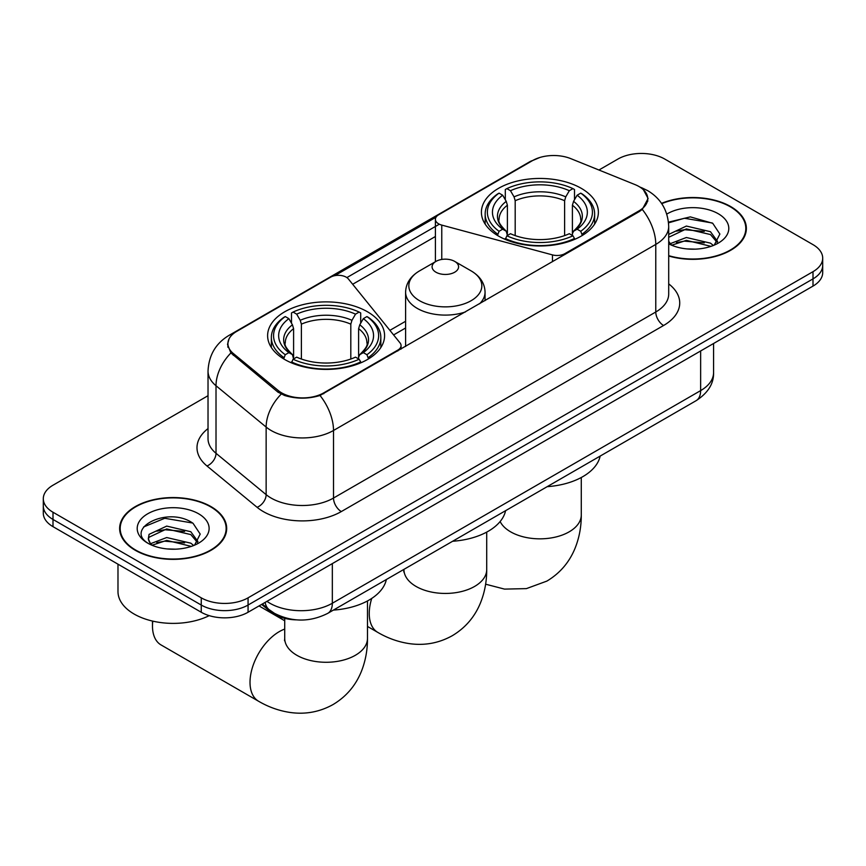 <?xml version="1.0" encoding="UTF-8"?>
<svg xmlns="http://www.w3.org/2000/svg" width="866" height="866" viewBox="0 0 866 866"><rect width="100%" height="100%" fill="white"/><g stroke="black" fill="none" stroke-linecap="round" stroke-linejoin="round"><path stroke-width="1.3" d="M564.924 254.507L564.924 253.619A11.031 6.376 180 0 1 552.454 254.896L441.768 225.095A11.031 6.376 180 0 1 438.629 223.829A11.031 6.376 180 0 1 435.403 219.315A11.031 6.376 180 0 1 438.629 214.811L532.612 160.556A29.79 17.201 0 0 1 570.77 158.63L635.016 184.599A29.79 17.201 0 0 1 639 186.526A29.79 17.201 0 0 1 647.725 198.693L647.725 201.323M367.455 311.771A58.487 33.763 0 0 0 303.717 304.453A58.487 33.763 0 0 0 267.616 335.64A58.487 33.763 0 0 0 284.741 359.52A58.487 33.763 0 0 0 348.478 366.838A58.487 33.763 0 0 0 384.591 335.64A58.487 33.763 0 0 0 367.455 311.771M581.259 188.333A58.487 33.763 0 0 0 517.522 181.016A58.487 33.763 0 0 0 481.409 212.202A58.487 33.763 0 0 0 498.545 236.082A58.487 33.763 0 0 0 562.283 243.4A58.487 33.763 0 0 0 598.384 212.202A58.487 33.763 0 0 0 581.259 188.333M323.754 392.861L397.83 350.091A11.031 6.376 180 0 0 401.066 345.588A11.031 6.376 180 0 0 400.027 342.893L348.413 278.993A11.031 6.376 180 0 0 330.617 277.174L236.635 331.44A29.79 17.201 0 0 0 227.91 343.596A29.79 17.201 0 0 0 233.29 353.469L278.289 390.566A29.79 17.201 0 0 0 323.754 392.861L323.754 393.749M564.924 253.619L639 210.86A29.79 17.201 0 0 0 647.725 198.693M296.562 619.861A33.103 19.117 180 0 1 270.517 611.721L261.651 604.414M668.704 256.011A53.519 30.895 0 0 0 746.362 228.429A53.519 30.895 0 0 0 730.688 206.573A53.519 30.895 0 0 0 661.537 203.369M211.001 506.61A53.519 30.895 0 0 0 152.676 499.909A53.519 30.895 0 0 0 119.638 528.455A53.519 30.895 0 0 0 135.312 550.311A53.519 30.895 0 0 0 193.638 557.011A53.519 30.895 0 0 0 226.686 528.455A53.519 30.895 0 0 0 211.001 506.61M120.19 531.237A53.519 30.895 0 0 0 120.006 532.06M643.46 189.827L648.114 198.509L642.28 209.42L639.389 211.52L320.019 395.481C308.209 399.042 296.399 399.042 284.589 395.481L277.899 392.092L230.897 352.96L227.52 344.376L229.046 338.898M208.024 395.708L52.999 485.209A33.103 19.117 0 0 0 43.3 498.729L43.3 513.137A33.103 19.117 0 0 0 52.999 526.658L201.248 612.251L201.248 605.042A33.103 19.117 0 0 0 248.066 605.042L813.001 278.884A33.103 19.117 0 0 0 822.7 265.364A33.103 19.117 0 0 1 813.001 278.884L248.066 605.042A33.103 19.117 0 0 1 201.248 605.042L52.999 519.448L201.248 605.042L201.248 597.832A33.103 19.117 0 0 0 248.066 597.832L813.001 271.675A33.103 19.117 0 0 0 822.7 258.155A33.103 19.117 0 0 0 813.001 244.645L664.752 159.052A33.103 19.117 0 0 0 617.934 159.052L598.936 170.017M43.3 505.939A33.103 19.117 0 0 0 52.999 519.448A33.103 19.117 0 0 1 43.3 505.939M334.752 275.669L436.02 217.204M346.876 277.585L438.629 224.608M43.3 498.729A33.103 19.117 0 0 0 52.999 512.239L201.248 597.832M226.318 532.06A53.519 30.895 0 0 0 226.134 531.237M745.994 232.034A53.519 30.895 0 0 0 745.81 231.211M201.248 612.251A33.103 19.117 0 0 0 248.066 612.251L813.001 286.094A33.103 19.117 0 0 0 822.7 272.574L822.7 258.155M668.704 255.654A52.967 30.581 0 0 0 745.81 228.429A52.967 30.581 0 0 0 730.298 206.801A52.967 30.581 0 0 0 661.743 203.672M686.857 248.91L695.171 249.148M670.327 243.627L686.381 237.501L710.477 243.14L713.389 245.479M671.8 245.175L686.381 240.358L710.997 246.355M668.704 241.062A24.941 14.397 0 0 0 672.016 245.37M668.704 234.426L686.381 226.058L710.477 231.698L717.633 241.592M668.704 237.284L686.381 228.916L710.477 234.556L717.07 242.328M668.704 243.833A35.971 20.773 0 0 0 718.271 243.108A35.971 20.773 0 0 0 718.271 213.74A35.971 20.773 0 0 0 666.788 214.097M714.244 245.121L719.873 234.058L712.75 223.32L690.321 216.879L668.476 222.161M670.576 244.742L668.704 242.751M668.541 222.843L684.421 218.254L712.263 222.984M676.498 231.135L684.421 229.696L704.296 231.406M676.498 242.577L684.421 241.138L704.296 242.848M135.702 550.083A52.967 30.581 0 0 0 193.432 556.708A52.967 30.581 0 0 0 226.134 528.455A52.967 30.581 0 0 0 210.611 506.837A52.967 30.581 0 0 0 152.892 500.202A52.967 30.581 0 0 0 120.19 528.455A52.967 30.581 0 0 0 135.702 550.083M117.982 564.177L117.982 591.532A55.175 31.858 0 0 0 134.143 614.059A55.175 31.858 0 0 0 209.215 615.639M167.181 548.936L175.495 549.185M150.641 543.664L166.705 537.537L190.801 543.166L193.713 545.504M152.124 545.201L166.705 540.395L191.321 546.392M150.901 544.768L148.313 538.728A24.941 14.397 0 0 0 152.34 545.396M148.313 538.728L149.071 534.365L166.705 526.095L190.801 531.724L197.957 541.618M148.378 539.085L149.071 537.223L166.705 528.953L190.801 534.582L197.394 542.365M194.569 545.158L200.198 534.084L193.075 523.345C167.831 505.203 122.983 529.115 148.876 543.772L149.006 543.848M198.595 513.776A35.971 20.773 0 0 0 147.729 513.776A35.971 20.773 0 0 0 147.729 543.144A35.971 20.773 0 0 0 198.595 543.144A35.971 20.773 0 0 0 198.595 513.776M143.615 526.95L164.746 518.29L192.588 523.021M156.811 531.172L164.746 529.732L184.62 531.432M156.811 542.614L164.746 541.174L184.62 542.874M497.495 235.465L499.065 231.276A52.523 30.321 0 0 1 499.065 193.14L502.67 195.218A47.446 27.398 0 0 0 502.67 229.198L506.242 231.222L507.389 235.476M507.389 233.744L507.389 205.22L506.242 201.367L502.67 195.218M505.3 199.743L505.3 189.524L506.87 188.626A52.523 30.321 0 0 1 572.935 188.626L569.319 190.715A47.446 27.398 0 0 0 510.475 190.715L514.047 196.863L515.194 200.706L515.194 235.595M564.61 235.595L564.61 200.706L565.758 196.863L569.319 190.715M547.193 486.66A60.696 35.041 0 0 0 600.149 456.09M505.3 238.496A54.731 31.598 0 0 0 574.504 238.496L572.935 235.79A52.523 30.321 0 0 1 506.87 235.79L505.3 239.427M574.504 239.427L574.504 238.496M499.065 193.14L497.495 194.027A54.731 31.598 0 0 0 485.166 214.01A54.731 31.598 0 0 0 497.495 233.993M572.935 188.626L574.504 189.524L574.504 199.743M506.87 235.79L510.475 233.701A47.446 27.398 0 0 0 569.319 233.701L572.935 235.79M502.67 229.198L499.065 231.276M510.475 190.715L506.87 188.626M506.242 201.367A42.445 24.508 0 0 0 506.242 231.222L506.437 231.352C500.407 225.528 497.95 221.566 499.076 219.477A40.832 23.577 0 0 1 507.389 205.22M582.309 233.993A54.731 31.598 0 0 0 594.639 214.01A54.731 31.598 0 0 0 582.309 194.027L580.74 193.14A52.523 30.321 0 0 1 580.74 231.276L582.309 235.465M580.74 231.276L577.124 229.198A47.446 27.398 0 0 0 577.124 195.218L580.74 193.14M577.124 195.218L573.563 201.367L572.404 205.22L572.404 233.744L573.563 231.222L577.124 229.198M572.404 205.22A40.832 23.577 0 0 1 580.729 219.477C581.844 221.577 579.386 225.539 573.357 231.352L573.563 231.222A42.445 24.508 0 0 0 573.563 201.367M572.404 235.476L572.404 233.744M152.773 621.128A41.384 23.891 120 0 0 152.481 625.999A41.384 23.891 120 0 0 161.054 644.943L258.588 701.254A41.384 23.891 -60 0 1 252.244 668.097A41.384 23.891 -60 0 1 279.285 631.628A41.384 23.891 -60 0 1 284.719 629.073M283.691 358.903L285.26 354.714A52.523 30.321 0 0 1 285.26 316.566L288.876 318.656A47.446 27.398 0 0 0 288.876 352.635L292.437 354.659L293.596 358.914M293.596 357.182L293.596 328.658L292.437 324.804L288.876 318.656M291.496 323.18L291.496 312.962L293.065 312.063A52.523 30.321 0 0 1 359.13 312.063L355.525 314.152A47.446 27.398 0 0 0 296.681 314.152L300.242 320.301L301.39 324.144L301.39 359.033M350.806 359.033L350.806 324.144L351.953 320.301L355.525 314.152M333.399 610.097A60.696 35.041 0 0 0 386.355 579.527M291.496 361.934A54.731 31.598 0 0 0 360.7 361.934L359.13 359.217A52.523 30.321 0 0 1 293.065 359.217L291.496 362.865M360.7 362.865L360.7 361.934M285.26 316.566L283.691 317.465A54.731 31.598 0 0 0 271.361 337.448A54.731 31.598 0 0 0 283.691 357.42M359.13 312.063L360.7 312.962L360.7 323.18M293.065 359.217L296.681 357.138A47.446 27.398 0 0 0 355.525 357.138L359.13 359.217M288.876 352.635L285.26 354.714M296.681 314.152L293.065 312.063M292.437 324.804A42.445 24.508 0 0 0 292.437 354.659L292.643 354.789C286.614 348.955 284.156 345.004 285.271 342.914A40.832 23.577 0 0 1 293.596 328.658M368.505 357.42A54.731 31.598 0 0 0 380.834 337.448A54.731 31.598 0 0 0 368.505 317.465L366.935 316.566A52.523 30.321 0 0 1 366.935 354.714L368.505 358.903M366.935 354.714L363.33 352.635A47.446 27.398 0 0 0 363.33 318.656L366.935 316.566M363.33 318.656L359.758 324.804L358.611 328.658L358.611 357.182L359.758 354.659L363.33 352.635M358.611 328.658A40.832 23.577 0 0 1 366.924 342.914C368.039 345.014 365.582 348.976 359.563 354.789L359.758 354.659A42.445 24.508 0 0 0 359.758 324.804M358.611 358.914L358.611 357.182M479.591 303.782A39.728 22.938 0 0 0 485.057 292.167C484.765 283.323 480.121 276.232 471.136 270.896L454.693 261.402A13.239 7.642 0 0 0 435.966 261.402A13.239 7.642 0 0 0 435.966 272.216A13.239 7.642 0 0 0 454.693 272.216A13.239 7.642 0 0 0 454.693 261.402L471.136 270.896A36.491 21.065 0 0 1 471.136 300.697A36.491 21.065 0 0 1 419.523 300.697A36.491 21.065 0 0 1 419.523 270.896C410.538 276.232 405.894 283.323 405.602 292.167A39.728 22.938 0 0 0 417.239 308.383A39.728 22.938 0 0 0 465.443 311.944M452.626 541.261A60.696 35.041 0 0 0 505.582 510.691M397.83 350.979L397.83 350.091M233.29 353.469L233.29 355.32M278.289 390.566L278.289 392.406M639 210.86L639 211.737M270.517 610.736L270.517 611.721M552.454 261.705L552.454 254.896M441.768 259.443L441.768 225.095M668.704 283.875A55.175 31.858 180 0 1 663.572 325.508L341.312 511.568A11.031 6.376 60 0 1 333.507 498.047L655.779 311.998A44.144 25.482 0 0 0 668.704 293.975L668.704 226.394A44.144 25.482 180 0 1 655.779 244.418A38.624 22.3 -120 0 0 642.28 209.42M341.312 511.568A55.175 31.858 180 0 1 263.286 511.568A55.175 31.858 180 0 1 257.105 507.314L206.974 465.973A55.175 31.858 180 0 1 208.024 428.594M271.09 498.047A44.144 25.482 0 0 0 333.507 498.047L333.507 430.478A44.144 25.482 180 0 1 271.09 430.478A44.144 25.482 180 0 1 266.143 427.068L216.013 385.738A44.144 25.482 180 0 1 208.024 371.124L208.024 438.694A44.144 25.482 0 0 0 216.013 453.308L266.143 494.648A44.144 25.482 0 0 0 271.09 498.047M668.704 226.394C667.957 210.525 660.975 198.628 647.779 190.693L642.204 187.987A38.624 18.089 112 0 0 640.559 187.5M320.019 395.481A38.624 22.3 60 0 1 333.507 430.478L655.779 244.418L655.779 311.998A11.031 6.376 60 0 0 663.572 325.508M233.116 333.886A38.624 22.3 -120 0 0 228.96 335.423C215.753 343.347 208.782 355.244 208.024 371.124M228.96 335.423L529.754 161.758A38.624 22.3 60 0 1 532.677 160.513M230.897 352.96A38.624 25.828 129.5 0 0 216.013 385.738L216.013 453.308A11.031 7.383 -50.5 0 1 206.974 465.973M281.19 394.138A38.624 25.828 129.5 0 0 266.143 427.068L266.143 494.648A11.031 7.383 -50.5 0 1 257.105 507.314M352.679 284.265L435.403 236.505M248.066 597.832L248.066 612.251M813.001 271.675L813.001 286.094M52.999 512.239L52.999 526.658M405.602 321.275L389.895 330.347M266.955 601.35A44.144 25.482 0 0 0 269.921 603.245A44.144 25.482 0 0 0 332.338 603.245L700.637 390.609A44.144 25.482 0 0 0 713.573 372.586C713.887 383.541 708.063 392.915 696.069 400.709L327.77 613.345A22.072 12.741 60 0 0 332.338 603.245L332.338 563.604M700.637 350.968L700.637 390.609A22.072 12.741 60 0 1 696.069 400.709M265.169 602.379A22.072 14.765 129.5 0 0 269.012 609.556L262.311 604.035M581.281 477.512L581.281 514.945A41.384 23.891 180 0 1 569.157 531.843A41.384 23.891 180 0 1 510.637 531.843A41.384 23.891 180 0 1 500.126 521.538M564.61 200.706A40.832 23.577 0 0 0 515.194 200.706M565.758 196.863A42.445 24.508 0 0 0 514.047 196.863M367.476 600.95L367.476 638.383A41.384 23.891 180 0 1 355.363 655.281A41.384 23.891 180 0 1 296.843 655.281A41.384 23.891 180 0 1 284.719 638.383L284.535 640.753M350.806 324.144A40.832 23.577 0 0 0 301.39 324.144M351.953 320.301A42.445 24.508 0 0 0 300.242 320.301M486.714 532.114L486.714 569.547A41.384 23.891 180 0 1 474.59 586.444A41.384 23.891 180 0 1 416.07 586.444A41.384 23.891 180 0 1 403.946 569.547L403.762 571.917M486.714 569.547C486.768 581.335 484.679 592.496 480.424 603.028C474.644 617.047 465.269 627.937 452.301 635.698C439.105 643.048 424.99 645.711 409.964 643.709C398.717 642.128 388 638.361 377.825 632.418A41.384 23.891 -60 0 1 371.731 598.417M435.403 261.727L435.403 219.315M227.91 343.596L227.91 347.255M401.066 349.106L401.066 345.588M529.754 161.758L539.854 157.482M642.204 187.987L639.801 187.013M405.602 327.998L393.597 334.925M327.77 613.345C310.006 622.275 292.253 622.275 274.49 613.345L269.012 609.556M713.573 372.586L713.573 343.499M745.81 232.857L745.81 228.429M226.134 532.882L226.134 528.455M120.19 532.882L120.19 528.455M581.281 514.945C581.346 526.734 579.246 537.894 574.992 548.427C569.211 562.456 559.847 573.335 546.879 581.097L526.387 588.62L504.532 589.107L485.62 584.193M485.166 224.11L485.166 214.01M594.639 224.11L594.639 214.01M367.476 638.383C367.541 650.171 365.441 661.332 361.198 671.864C355.417 685.883 346.043 696.773 333.074 704.534C319.879 711.884 305.763 714.558 290.727 712.545C279.491 710.964 268.774 707.197 258.588 701.254M152.481 621.063L152.481 625.999M271.361 347.547L271.361 337.448M380.834 347.547L380.834 337.448M284.719 620.77L259.021 605.929M284.719 618.356L284.719 638.383M377.825 632.418L367.476 626.443M485.057 300.621L485.057 292.167M405.602 346.487L405.602 292.167M435.966 261.402L419.523 270.896"/></g></svg>
